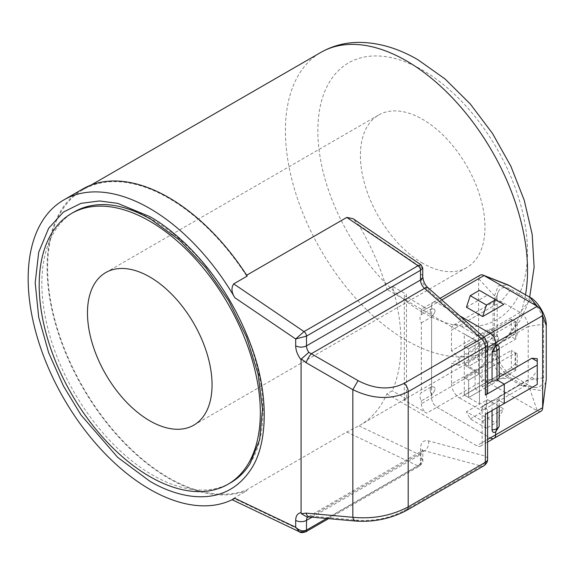 <?xml version="1.0" encoding="UTF-8"?>
<svg xmlns="http://www.w3.org/2000/svg" width="575" height="575" viewBox="0 0 575 575"><rect width="100%" height="100%" fill="white"/><g stroke="black" fill="none" stroke-linecap="round" stroke-linejoin="round"><path stroke-width="0.43" stroke-dasharray="2.88 2.16" d="M464.291 363.846L511.312 336.698L515.631 339.2L515.631 321.72L511.312 319.226L511.312 336.698L515.092 332.645L515.092 321.411L511.312 319.226L464.291 346.373L468.618 348.867L515.631 321.72L517.256 322.661L517.256 333.895L515.631 339.2L468.618 366.34L464.291 363.846L464.291 333.895L479.428 342.628L479.428 372.586L464.291 363.846L475.101 357.607L464.291 363.846L468.618 366.34L468.618 348.867L468.618 366.34L479.428 360.101L479.428 372.586M517.256 333.895L515.092 332.645M515.092 321.411L517.256 322.661M515.631 370.401L515.631 352.928L517.256 353.862L517.256 365.096L515.631 370.401L468.618 397.541L464.291 395.047L511.312 367.899L515.631 370.401M517.256 353.862L511.312 350.427L515.631 352.928L468.618 380.068L468.618 397.541L468.618 380.068L464.291 377.574L511.312 350.427L511.312 367.899L515.092 363.846L515.092 352.612M517.256 365.096L515.092 363.846M464.291 395.047L468.618 397.541L479.428 391.302L475.101 388.808L464.291 395.047L464.291 365.096L479.428 373.829L479.428 403.787L464.291 395.047L475.101 388.808L475.101 371.335L479.428 373.829L479.428 403.787M495.233 344.425A4.772 2.76 120 0 0 498.216 340.63A4.772 2.76 120 0 0 498.029 336.72A4.772 2.76 120 0 0 495.233 336.627L459.022 357.528L459.022 365.326L495.233 344.425L487.665 342.398A7.64 4.413 120 0 0 493.07 333.033A7.64 4.413 120 0 0 492.143 330.072A7.64 4.413 120 0 0 487.665 329.913L451.461 350.822L459.022 357.528M459.022 365.326L451.461 363.299L487.665 342.398M451.461 350.822L451.461 330.223L493.07 306.202L493.07 359.871L451.461 383.892L451.461 363.299M451.461 383.892A11.464 6.62 -120 0 0 459.562 397.936L501.177 373.908A11.464 6.62 60 0 1 493.07 359.871L497.181 351.009L497.181 297.34A19.406 11.205 60 0 1 498.087 292.208A19.406 11.205 60 0 1 510.909 289.419L501.177 301.523L459.562 325.543A11.464 6.62 -120 0 0 453.833 324.976A11.464 6.62 -120 0 0 451.461 330.223M459.562 397.936L478.479 408.854A11.464 6.62 -120 0 0 484.215 409.422A11.464 6.62 -120 0 0 486.587 404.175L486.587 350.506A11.464 6.62 -120 0 0 478.479 336.468L459.562 325.543M497.181 297.34L493.07 306.202A11.464 6.62 60 0 1 493.602 303.169A11.464 6.62 60 0 1 495.449 300.955A11.464 6.62 60 0 1 501.177 301.523L520.095 312.441A11.464 6.62 60 0 1 528.202 326.485L486.587 350.506M497.181 351.009A19.406 11.205 -120 0 0 510.909 374.778L529.819 385.696A19.406 11.205 -120 0 0 534.714 387.485A19.406 11.205 -120 0 0 543.54 377.775L543.54 324.106A19.406 11.205 -120 0 0 529.819 300.337L510.909 289.419M546.092 381.886L540.478 390.447L529.819 388.822L510.909 377.904C502.78 374.059 493.745 358.412 494.478 349.449L494.478 295.78L498.295 285.825L508.329 285.042M479.428 373.829L468.618 380.068L464.291 377.574L475.101 371.335L464.291 365.096M479.428 342.628L468.618 348.867L464.291 346.373L475.101 340.134L475.101 357.607L479.428 360.101L479.428 342.628L464.291 333.895M486.587 404.175L528.202 380.147L528.202 326.485L543.54 324.106M543.54 377.775L528.202 380.147A11.464 6.62 60 0 1 525.823 385.394A11.464 6.62 60 0 1 522.984 385.882A11.464 6.62 60 0 1 520.095 384.826L478.479 408.854M510.909 374.778L501.177 373.908L520.095 384.826L529.819 385.696M494.478 295.78L478.616 278.667A7.64 4.413 60 0 1 480.197 275.166M421.331 322.884L431.595 316.962C429.834 313.188 429.834 310.435 431.595 308.703L421.331 314.633A7.64 4.413 -120 0 0 421.331 322.884L421.331 392.639A7.64 4.413 -120 0 0 421.331 400.89L431.595 394.96L431.595 397.857A7.64 4.413 -120 0 0 437 407.215L490.231 437.949L437 407.215A7.64 4.413 60 0 1 431.595 397.857L431.595 394.96C436.209 389.555 436.209 386.802 431.595 386.709L431.595 316.962C436.209 311.549 436.209 308.797 431.595 308.703L431.595 305.807L478.616 278.667L478.616 370.71L494.478 349.449M510.909 377.904L484.021 380.068A7.64 4.413 60 0 1 478.616 370.71L421.331 403.787L421.331 400.89M246.653 275.231L246.272 275.454A171.199 98.843 -120 0 0 168.676 198.167A171.199 98.843 -120 0 0 83.08 189.685A171.199 98.843 -120 0 0 56.832 326.873A171.199 98.843 -120 0 0 168.676 477.732A171.199 98.843 -120 0 0 246.272 490.044L346.79 432.005L358.872 425.802A171.199 98.843 -120 0 0 360.202 425.054A171.199 98.843 -120 0 0 386.882 393.882L392.287 390.763A171.199 98.843 -120 0 0 392.287 286.235L406.467 294.422L406.467 398.949L404.304 400.193L426.736 413.145L484.021 380.068L537.251 410.802L529.819 388.822M541.075 411.183A7.64 4.413 60 0 1 537.251 410.802L490.231 437.949A7.64 4.413 -120 0 0 494.054 438.33M466.454 307.215L487.535 295.047L503.743 304.405M426.736 308.617A7.64 4.413 -120 0 0 422.912 308.243A7.64 4.413 -120 0 0 421.331 311.736L431.595 305.807A7.64 4.413 60 0 1 433.183 302.313A7.64 4.413 60 0 1 437 302.687L459.691 315.79L437 302.687L426.736 308.617L404.304 295.672L406.467 294.422M482.669 421.101L503.743 408.933L487.535 399.575L466.454 411.743L482.669 421.101L486.45 428.282L495.636 422.97L503.743 408.933M537.251 358.714L537.251 370.853L531.846 377.574L499.215 396.419L499.215 406.403M499.172 426.363L496.153 431.595M492.063 410.528L492.063 400.545A7.64 4.413 -0 0 0 496.987 399.258L504.282 403.47L496.987 399.258L496.987 407.682L496.987 399.258A7.64 4.413 0 0 0 499.215 396.419M422.912 308.243L433.183 302.313A7.64 4.413 60 0 0 431.595 305.807L431.595 308.703A7.64 4.413 60 0 0 431.595 316.962L431.595 308.703C436.209 308.789 436.209 311.542 431.595 316.962L431.595 386.709A7.64 4.413 60 0 0 431.595 394.96L431.595 386.709C436.209 386.795 436.209 389.548 431.595 394.96C429.834 391.194 429.834 388.441 431.595 386.709L421.331 392.639M479.428 290.368L487.535 295.047M487.535 399.575L479.428 413.612L495.636 422.97M486.45 428.282L470.235 418.916L466.454 411.743M470.235 418.916L479.428 413.612M537.251 370.853L537.251 384.438M531.846 377.574L537.251 380.693M392.287 286.235L386.882 289.354A171.199 98.843 -120 0 0 358.872 225.091L353.028 218.68M422.683 263.221A88.083 50.859 60 0 1 365.139 185.603A88.083 50.859 60 0 1 378.637 115.014A88.083 50.859 60 0 1 422.683 119.377A88.083 50.859 60 0 1 480.226 197.002A88.083 50.859 60 0 1 466.72 267.583A88.083 50.859 60 0 1 422.683 263.221M82.692 189.024A171.961 99.281 -120 0 0 56.336 326.823A171.961 99.281 -120 0 0 168.676 478.357A171.961 99.281 -120 0 0 247.207 490.489L246.272 490.044M234.88 498.281C231.466 500.077 231.071 500.077 233.694 498.288L247.207 490.489M232.099 499.725L233.694 498.288L304.024 531.782A3.824 2.207 -120 0 0 305.699 531.853M100.337 204.628A156.371 90.282 60 0 1 152.44 219.643A156.371 90.282 60 0 1 249.967 463.795M230.625 482.741A156.371 90.282 60 0 1 152.44 475A156.371 90.282 60 0 1 50.284 337.202A156.371 90.282 60 0 1 74.254 211.895M246.272 275.454L247.207 276.086M422.754 268.007L420.519 266.908L421.08 264.838M487.607 347.422L482.13 350.585L482.13 386.932L485.372 388.808A7.64 4.413 180 0 1 487.607 391.927M482.13 350.585A7.64 4.413 -120 0 0 476.725 341.227L386.882 289.354M406.467 398.949L392.287 390.763M386.882 393.882L476.725 445.747A7.64 4.413 -120 0 0 480.542 446.128A7.64 4.413 -120 0 0 482.13 442.628L482.13 406.281L485.372 408.149L485.372 456.097L428.533 440.867C423.531 439.933 420.857 442.405 420.519 448.299L420.519 455.163L422.754 460.309L420.519 464.262L420.519 454.537A7.64 4.413 0 0 0 422.754 451.418A7.64 4.413 0 0 0 420.519 448.299M346.79 432.005L418.054 465.951C421.159 463.601 421.985 460.007 420.519 455.163L358.872 425.802M482.13 386.932L487.607 383.769M404.304 400.193L404.304 295.672M485.372 414.395A7.64 4.413 -0 0 0 487.607 411.269A7.64 4.413 -0 0 0 485.372 408.149M492.063 400.545L482.13 406.281M421.331 403.787A7.64 4.413 -120 0 0 426.736 413.145M421.331 314.633L421.331 311.736M440.033 298.353L433.183 302.313A7.64 4.413 60 0 1 437 302.687L441.794 299.92M428.533 440.867A7.64 5.405 -75 0 1 424.522 450.822L481.361 466.052L404.189 510.607C390.181 518.018 374.799 521.252 358.06 520.31L311.384 516.142L307.877 517.018M312.038 517.162L420.519 454.537A7.64 4.413 60 0 1 422.1 451.037A7.64 4.413 60 0 1 424.522 450.822L311.384 516.142A7.64 4.126 -84.9 0 1 309.3 516.918M495.233 336.627L487.665 329.913M478.479 336.468L520.095 312.441L529.819 300.337M422.683 312.362A148.271 85.603 -120 0 0 527.527 251.836A148.271 85.603 -120 0 0 422.683 70.236A148.271 85.603 -120 0 0 317.838 130.769A148.271 85.603 -120 0 0 422.683 312.362M525.521 294.731A171.199 98.843 60 0 1 492.063 348.924A171.199 98.843 60 0 1 406.467 340.443A171.199 98.843 60 0 1 294.623 189.585A171.199 98.843 60 0 1 320.864 52.397M358.872 225.091L420.519 266.908L420.519 273.779C420.857 280.061 423.531 285.617 428.533 290.461L485.372 340.867L485.372 388.808M326.636 518.47L420.519 464.262A3.824 2.207 60 0 1 419.728 466.016A3.824 2.207 60 0 1 418.054 465.951L304.024 531.782M428.195 287.859A7.64 3.119 -48.4 0 1 428.533 290.461M420.519 273.779A7.64 4.413 180 0 1 422.754 276.898M476.725 341.227L483.776 337.151M487.607 343.987A7.64 4.413 0 0 0 485.372 340.867A7.64 3.119 131.6 0 0 485.034 338.265M490.231 437.949L476.725 445.747M483.791 465.836A7.64 4.413 60 0 1 481.361 466.052A7.64 5.405 105 0 0 485.372 456.097A7.64 4.413 180 0 1 487.607 459.217M482.13 442.628L487.607 439.465M328.577 518.643L419.728 466.016C422.309 463.565 423.322 461.66 422.754 460.309L422.898 450.261L308.071 516.875A7.64 4.413 60 0 1 308.832 516.58M307.819 517.033A7.64 4.413 60 0 1 308.071 516.875L307.294 517.162M404.189 510.607A7.64 4.413 -120 0 0 406.611 510.392M498.029 336.72L492.143 330.072M495.449 300.955L453.833 324.976M493.602 303.169L498.087 292.208M525.823 385.394L484.215 409.422M522.984 385.882L534.714 387.485M529.683 297.138L526.571 306.705L519.872 320.807L507.703 336.799L492.063 348.924L360.202 425.054M105.721 272.586L378.637 115.014M83.08 189.685L91.173 185.006M193.804 425.155L466.72 267.583M487.607 411.269L487.607 413.102M480.542 446.128L487.607 442.053"/><path stroke-width="0.86" d="M440.033 298.353L480.197 275.166A7.64 4.413 60 0 1 483.173 275.13L508.329 285.042L529.819 297.217C537.948 301.056 546.983 316.71 546.25 325.673L546.25 379.335L542.606 408.523A7.64 4.413 60 0 1 541.075 411.183L494.054 438.33A7.64 4.413 60 0 1 490.231 437.949M529.819 297.217L537.251 306.281L484.021 275.547L510.909 286.293M483.173 275.13A7.64 4.413 60 0 1 484.021 275.547L441.794 299.92M546.25 379.335L542.656 407.682A7.64 4.413 60 0 1 542.606 408.523M499.215 406.403L499.172 426.363L495.636 431.94L495.636 434.829L542.656 407.682L542.656 315.639L546.25 325.673M483.776 337.151L490.231 333.421A7.64 4.413 60 0 1 495.636 342.786A7.64 4.413 -120 0 0 490.231 333.421L459.691 315.79L490.231 333.421L537.251 306.281A7.64 4.413 60 0 1 542.656 315.639L495.636 342.786L495.636 345.676C497.813 344.669 499.007 345.359 499.215 347.738L499.215 377.071L531.846 358.232L537.251 358.714L537.251 384.438L504.282 403.47L504.282 384.129L504.282 403.47L485.372 414.395L485.372 462.336A7.64 4.413 60 0 1 483.791 465.836L406.611 510.392A7.64 4.413 -120 0 0 408.192 506.891C391.381 515.739 372.931 519.203 352.842 517.299A7.64 4.126 95.1 0 0 355.982 521.087L355.982 521.087A7.64 4.126 95.1 0 0 358.06 520.31M486.45 305.03L495.636 299.726L503.743 304.405L482.669 316.573L466.454 307.215L470.235 295.672L486.45 305.03L482.669 316.573M487.607 439.465L495.636 434.829A7.64 4.413 60 0 1 494.054 438.33A7.64 4.413 -120 0 0 495.636 434.829L495.636 431.94C493.465 432.946 492.272 432.256 492.063 429.87L492.063 410.528M499.215 425.744A7.64 4.413 180 0 1 496.987 428.591L495.636 431.94L496.987 428.591L496.987 407.682L496.987 428.591A7.64 4.413 180 0 1 492.063 429.87M487.607 383.769L492.063 381.196L492.063 351.871L495.636 345.676L496.987 350.585L496.987 379.917L504.282 384.129L537.251 365.096M495.636 299.726L479.428 290.368L470.235 295.672M531.846 358.232L537.251 361.352M499.215 377.071A7.64 4.413 180 0 1 496.987 379.917L496.987 350.585L495.636 345.676L495.636 342.786L487.607 347.422M421.08 264.838L418.054 265.758A3.824 2.207 60 0 1 420.519 270.293L422.754 268.007L421.08 264.838L353.028 218.68L346.79 217.415L246.653 275.231M149.759 276.949A88.083 50.859 -120 0 0 105.721 272.586A88.083 50.859 -120 0 0 92.216 343.167A88.083 50.859 -120 0 0 149.759 420.792A88.083 50.859 -120 0 0 193.804 425.155A88.083 50.859 -120 0 0 207.309 354.567A88.083 50.859 -120 0 0 149.759 276.949M63.782 199.942L82.692 189.024A171.961 99.281 -120 0 1 168.676 197.541A171.961 99.281 -120 0 1 247.207 276.086L233.694 283.885C231.071 287.852 231.466 292.474 234.88 297.742A171.961 99.281 -120 0 0 149.759 208.459A171.961 99.281 -120 0 0 63.782 199.942A171.961 99.281 -120 0 0 37.418 337.741A171.961 99.281 -120 0 0 149.759 489.275A171.961 99.281 -120 0 0 234.88 498.281L295.679 527.239L299.618 531.889L304.024 531.782M149.759 476.546A156.371 90.282 -120 0 0 227.944 484.294A156.371 90.282 -120 0 0 251.915 358.987A156.371 90.282 -120 0 0 149.759 221.188A156.371 90.282 -120 0 0 71.573 213.447A156.371 90.282 -120 0 0 47.603 338.747A156.371 90.282 -120 0 0 149.759 476.546M71.573 213.447L74.254 211.895A156.371 90.282 60 0 1 100.337 204.628C115.805 204.032 132.703 208.948 151.031 219.37L179.242 239.89L205.764 267.662L228.721 300.797L246.56 337.072L258.074 374.002L262.502 409.048L259.648 439.71L249.967 463.795A156.371 90.282 60 0 1 230.625 482.741L227.944 484.294M233.694 283.885L304.024 331.595L295.679 338.984L306.489 336.123A3.824 2.207 -120 0 0 304.024 331.595L418.054 265.758L346.79 217.415M485.372 395.047L485.372 347.106A7.64 4.413 0 0 0 487.607 343.987L487.607 391.927A7.64 4.413 180 0 1 485.372 395.047L504.282 384.129L496.987 379.917A7.64 4.413 180 0 1 492.063 381.196M234.88 297.742L295.679 338.984L295.679 345.855C295.823 350.642 297.627 355.285 301.084 359.785L301.084 512.684C297.627 513.188 295.823 515.753 295.679 520.368L295.679 527.239C299.28 530.689 302.881 531.638 306.489 530.1L326.636 518.47M406.611 510.392C390.892 518.672 374.016 522.237 355.982 521.087L309.3 516.918L307.294 517.162L301.357 513.683L301.084 512.684M301.084 359.785L301.357 358.965L308.832 352.353L358.06 380.628L352.842 389.67C372.931 399.345 391.381 400.013 408.192 391.661L408.192 506.891L485.372 462.336A7.64 4.413 180 0 0 487.607 459.217C487.737 461.682 486.457 463.888 483.791 465.836M301.357 358.965L306.159 362.724A7.64 1.912 -60 0 1 311.384 353.683L424.522 288.363A7.64 3.119 -48.4 0 1 428.195 287.859C425.256 285.444 423.444 281.793 422.754 276.898A7.64 4.413 180 0 1 420.519 280.018L420.519 270.293L306.489 336.123L306.489 345.855L420.519 280.018A7.64 4.413 60 0 0 424.522 288.363L481.361 338.761A7.64 4.413 60 0 1 485.372 347.106L408.192 391.661A7.64 4.413 -120 0 0 404.189 383.324L481.361 338.761A7.64 3.119 131.6 0 1 485.034 338.265L487.607 343.987M309.3 516.918A7.64 4.126 -84.9 0 1 306.159 513.13L301.357 513.683M492.063 351.871A7.64 4.413 0 0 0 496.987 350.585A7.64 4.413 0 0 0 499.215 347.738M529.683 297.138L534.125 267.181L532.191 234.463L524.256 200.272L510.801 166.074L492.502 133.443L470.249 103.931L445.043 78.969L417.932 59.743C398.259 48.271 378.573 42.485 358.865 42.385C345.137 42.471 332.465 45.806 320.864 52.397A171.199 98.843 60 0 1 406.467 60.878A171.199 98.843 60 0 1 525.521 294.731M328.577 518.643L305.699 531.853A3.824 2.207 -120 0 0 306.489 530.1L306.489 520.368A7.64 4.413 60 0 1 307.819 517.033M149.759 481.167C176.769 497.418 224.336 510.679 251.318 468.747C268.503 442.707 268.532 392.315 251.376 346.409C224.415 273.247 176.784 231.517 149.759 216.574L117.681 203.342L99.554 200.963L81.017 203.342L63.444 212.046L48.667 228.246L38.712 252.195L35.19 282.72L38.712 317.321L48.667 352.762L63.444 386.019L81.017 415.021L117.681 457.355L149.759 481.167M358.06 380.628C374.799 389.34 390.181 390.238 404.189 383.324M312.038 517.162L306.489 520.368A7.64 4.413 0 0 1 295.679 520.368M306.159 362.724L352.842 389.67L352.842 517.299L306.159 513.13M308.832 352.353A7.64 4.413 60 0 1 306.489 345.855C302.881 347.537 299.28 347.537 295.679 345.855M91.173 185.006L320.864 52.397M422.754 268.007L422.754 276.898M428.195 287.859L485.034 338.265M487.607 413.102L487.607 459.217M232.099 499.725L299.618 531.889C300.301 532.845 302.328 532.831 305.699 531.853M487.607 442.053L494.054 438.33"/></g></svg>

